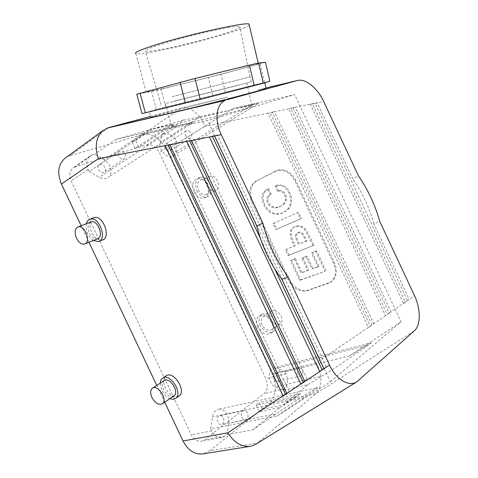 <?xml version="1.0" encoding="UTF-8"?>
<svg xmlns="http://www.w3.org/2000/svg" width="478" height="478" viewBox="0 0 478 478"><rect width="100%" height="100%" fill="white"/><g stroke="black" fill="none" stroke-linecap="round" stroke-linejoin="round"><path stroke-width="0.36" stroke-dasharray="2.39 1.79" d="M229.087 27.509C215.942 29.63 191.648 35.312 172.564 40.773C152.548 46.641 143.496 50.148 145.396 51.289C147.045 51.678 151.604 51.212 159.078 49.885C187.938 44.956 246.696 28.226 239.699 26.625C238.45 26.278 234.913 26.577 229.087 27.509M172.289 96.634L250.048 76.898L172.289 96.634M269.849 81.146L156.36 109.534L151.586 91.423L136.786 94.22M165.681 107.108L161.008 89.225L151.586 91.423M265.457 62.295L221.015 74.323L161.008 89.225M162.359 88.699L146.154 92.158C144.326 92.29 149.739 90.635 162.406 87.193C193.166 78.81 255.628 63.502 258.341 63.622C266.055 62.69 196.237 80.848 162.359 88.699M156.36 109.534L141.978 113.597M277.569 191.176C282.032 190.519 284.721 193.01 285.635 198.645C285.115 202.845 282.797 205.648 278.686 207.052C275.023 208.665 271.695 207.936 268.696 204.859C265.756 200.611 266.24 197.163 270.148 194.51L267.638 189.163C261.335 192.664 260.349 198.519 264.687 206.729C269.496 213.648 275.185 215.823 281.751 213.26C288.497 210.559 291.371 205.307 290.373 197.498C287.864 188.254 283.03 184.317 275.878 185.685L275.119 185.96L277.569 191.176L278.566 190.728C283.024 190.071 285.707 192.556 286.621 198.185C286.095 202.379 283.777 205.176 279.672 206.58C276.009 208.193 272.681 207.464 269.688 204.399C266.754 200.157 267.238 196.709 271.146 194.056L270.148 194.51M271.146 194.056L268.636 188.72L267.638 189.163M268.636 188.72C262.338 192.216 261.352 198.065 265.678 206.263C270.482 213.17 276.165 215.339 282.731 212.776C289.477 210.081 292.351 204.829 291.359 197.032C288.855 187.806 284.028 183.875 276.876 185.243L275.119 185.96M276.123 185.524L278.566 190.728M298.529 212.274L274.037 223.19L276.822 229.117L301.397 218.392L298.529 212.274L273.058 223.68L275.848 229.619L300.429 218.888L297.555 212.764M313.054 245.794L305.735 231.244C302.885 226.859 299.091 225.431 294.352 226.954C287.398 229.554 290.487 239.084 294.394 246.062L285.306 249.749L288.091 255.676L313.998 245.25C311.877 240.368 309.439 235.529 306.691 230.725C303.847 226.351 300.053 224.923 295.314 226.447C288.365 229.046 291.449 238.564 295.35 245.531L294.394 246.062M295.35 245.531L285.306 249.749M286.262 249.211L289.047 255.133L288.091 255.676M289.047 255.133L313.998 245.25M317.9 266.76L311.871 268.977L306.051 256.578L301.929 258.174L307.718 270.5L300.955 272.992L294.406 259.04L290.403 260.6L299.7 280.401L325.028 271.307L315.671 251.368L311.447 253.005L317.9 266.76L318.832 266.18L311.871 268.977M275.029 171.321L276.905 170.574C284.32 169.14 290.349 172.63 294.98 181.025L333.507 263.175C336.876 271.665 335.771 278.118 330.184 282.552L307.444 290.696C299.557 292.309 293.122 288.658 288.132 279.744L251.661 202.146C247.992 192.634 249.426 185.619 255.969 181.096L277.909 170.15C285.324 168.722 291.341 172.2 295.972 180.582L334.427 262.595C337.791 271.068 336.679 277.515 331.099 281.942L308.37 290.092C300.489 291.705 294.054 288.067 289.076 279.17L252.665 201.692C249.002 192.198 250.442 185.189 256.979 180.672L276.033 170.903M298.469 244.413C296.456 239.651 293.307 235.475 297.322 233.073C301.696 231.035 303.596 236.461 305.986 241.372L299.425 243.882C297.418 239.12 294.269 234.955 298.284 232.559C302.658 230.516 304.552 235.935 306.936 240.834L305.986 241.372M189.706 140.831L189.551 140.514L194.313 139.582L307.223 379.562L304.749 381.211M189.551 140.514L186.713 141.416M194.313 139.582L191.475 140.49M307.223 379.562L304.868 381.468M212.417 136.397L212.262 136.069L217.293 135.083L326.241 366.877L323.773 368.52M274.617 268.702L260.426 238.522M212.262 136.069L209.436 136.983M217.293 135.083L214.473 135.997M326.241 366.877L323.899 368.777M168.196 145.031L168.053 144.72L172.564 143.836L289.226 391.566L286.746 393.221M168.053 144.72L165.197 145.617M172.564 143.836L169.714 144.738M289.226 391.566L286.86 393.472M93.192 217.956C89.488 220.782 89.01 225.622 91.746 232.463C94.758 238.122 98.271 240.637 102.286 240.01M86.387 223.704C85.729 226.901 86.231 230.33 87.898 233.993C89.302 236.891 91.101 239.06 93.288 240.512M90.497 222.133C87.719 224.266 87.366 227.928 89.446 233.109C91.716 237.387 94.363 239.299 97.387 238.839M125.224 154.006C126.078 156.067 125.887 157.656 124.644 158.78C121.328 161.594 115.562 153.785 119.142 151.299C121.412 150.182 123.438 151.078 125.224 154.006M105.046 167.431C103.308 164.611 101.312 163.763 99.048 164.892C95.486 167.372 101.109 174.882 104.419 172.092C105.662 170.981 105.871 169.427 105.046 167.431M75.434 166.738L72.895 168.071C69.507 171.214 68.94 175.504 71.186 180.929L191.296 434.795C193.931 439.748 197.396 441.869 201.698 441.152L204.554 439.754L264.071 393.627C267.722 389.964 268.319 384.981 265.858 378.678L159.294 152.548C155.989 146.615 151.831 144.063 146.812 144.894L75.434 166.738L92.266 154.932L94.554 154.251L104.162 159.807C110.848 163.392 113.274 173.926 108.153 177.344L193.028 122.559L181.957 124.579C203.55 120.08 250.454 107.711 252.181 106.11C253.28 105.262 247.67 106.218 235.343 108.984L258.688 103.284L233.324 108.351L177.523 143.46L175.623 152.165L173.406 155.703C168.268 159.915 158.039 149.853 160.16 142.54L162.114 134.151L164.014 133.589L146.812 144.894M193.028 122.559L144.284 134.193L89.099 171.536L88.089 169.403C85.771 163.817 86.315 159.437 89.709 156.264L92.266 154.932M149.267 129.885L169.81 125.367L135.131 148.395L131.94 141.637L149.267 129.885L115.592 139.522L94.554 154.251M89.099 171.536L99.322 177.278C102.686 179.035 105.632 179.059 108.153 177.344M115.592 139.522L143.621 133.009L104.162 159.807M155.446 116.608L186.408 109.325M108.303 127.853L70.17 155.607L66.143 157.423M178.963 396.071C174.094 397.983 169.541 395.264 165.31 387.921C162.956 382.334 163.225 378.313 166.123 375.851M169.941 398.616C166.571 397.087 163.87 394.284 161.833 390.209L160.22 383.171M173.867 395.957C170.204 397.373 166.774 395.306 163.572 389.743C161.773 385.459 161.988 382.406 164.223 380.584M247.467 413.046C246.469 411.158 245.196 410.363 243.643 410.656C239.502 411.552 241.665 421.094 245.728 419.78C248.022 418.614 248.602 416.368 247.467 413.046M223.399 417.975C224.487 421.19 223.883 423.371 221.589 424.518C217.532 425.808 215.494 416.571 219.629 415.675C221.177 415.382 222.431 416.147 223.399 417.975M317.679 387.622C317.81 388.011 313.245 391.374 303.972 397.708L277.115 415.991L210.72 428.808L211.712 430.917C214.419 436.026 217.926 438.218 222.246 437.495L226.996 434.574L228.604 423.257C229.894 415.705 223.704 407.477 218.088 409.377L317.679 387.622C317.087 387.09 291.634 403.265 276.051 413.96L228.604 423.257M280.078 407.471L297.334 396.22L256.16 404.997L259.315 411.695L280.078 407.471L252.659 429.943L226.996 434.574M210.72 428.808L212.549 416.864C213.29 412.861 215.136 410.363 218.088 409.377M252.659 429.943L276.051 413.96M255.855 444.253L315.647 393.764L414.396 330.77M144.284 134.193L207.56 120.552L294.687 94.644L233.324 108.351M277.115 415.991L330.37 381.82L207.56 120.552M358.787 380.404L257.493 443.04L209.764 450.772L203.604 453.765M164.683 402.183L156.748 385.417M88.986 242.268L81.152 225.712M293.247 107.956L389.325 313.102L385.549 315.683L288.682 108.912L295.302 107.299L391.034 311.722L387.258 314.297L290.744 108.255L317.177 102.722L352.716 178.676L358.536 176.018M288.682 108.912L274.42 111.673L373.73 323.54L370.121 326.002L270.064 112.587L274.42 111.673L272.341 112.33L372.004 324.926L368.395 327.394L267.985 113.238L272.341 112.33M385.549 315.683L372.004 324.926M389.325 313.102L405.207 302.036L312.403 103.72L310.371 104.377L315.157 103.373L407.489 300.704L403.522 303.411L310.371 104.377M315.157 103.373L323.624 101.372M403.522 303.411L414.51 295.685M407.489 300.704L409.168 299.336L373.79 223.722L379.753 221.374M267.985 113.238L204.739 126.264C200.688 114.397 189.694 105.668 181.276 108.142L227.57 97.118C194.94 105.124 154.472 115.706 150.821 117.265L149.315 111.607C145.629 112.79 167.921 107.454 199.756 99.472L264.788 82.646L256.572 84.385L149.315 111.607M368.395 327.394L316.024 362.951C322.554 373.611 322.554 388.19 315.647 393.764L268.803 403.665C275.83 398.311 277.312 384.234 272.245 373.868L166.834 150.116C162.03 139.504 150.397 132.125 142.032 134.76L70.17 155.607M194.002 191.893C196.649 196.799 199.971 198.872 203.963 198.113C213.098 195.902 206.251 175.605 197.306 178.509C192.646 180.708 191.547 185.171 194.002 191.893M196.882 190.746C199.517 195.633 202.833 197.695 206.825 196.936C215.954 194.719 209.143 174.506 200.204 177.41C195.544 179.609 194.438 184.054 196.882 190.746M198.46 189.891C200.443 193.566 202.935 195.12 205.94 194.558C212.859 192.903 207.697 177.619 200.951 179.842C197.45 181.503 196.625 184.855 198.46 189.891M207.757 186.205C209.711 189.826 212.19 191.355 215.184 190.788C222.085 189.121 217.018 174.046 210.284 176.268C206.789 177.924 205.946 181.234 207.757 186.205M185.595 135.328C187.125 137.927 188.822 138.811 190.68 137.987C193.763 136.033 188.858 128.66 186.002 130.978C184.926 131.94 184.789 133.386 185.595 135.328M165.179 148.264C164.402 146.382 164.552 144.965 165.639 144.009C168.507 141.697 173.305 148.819 170.21 150.779C168.352 151.616 166.673 150.779 165.179 148.264M177.523 143.46L176.639 141.572C173.257 135.471 169.051 132.812 164.014 133.589M135.131 148.395L138.817 147.266L135.644 140.538L131.94 141.637M135.644 140.538L152.984 128.821L173.52 124.298L138.817 147.266M173.52 124.298L169.81 125.367M152.984 128.821L183.474 120.092L162.114 134.151M183.474 120.092L199.977 116.757L160.16 142.54M150.582 116.369L181.276 108.142L142.032 134.76M257.678 327.095C255.646 322.142 256.154 318.473 259.201 316.083C266.736 310.694 278.531 328.679 270.566 333.483C265.72 335.562 261.424 333.435 257.678 327.095M260.277 325.387C258.257 320.451 258.771 316.789 261.819 314.405C269.353 309.015 281.1 326.916 273.141 331.726C268.301 333.805 264.011 331.69 260.277 325.387M199.977 116.757L231.687 109.815C208.097 115.234 173.896 124.417 171.429 126.084C170.443 126.694 172.964 126.395 178.981 125.194L143.621 133.009M266.037 87.964L257.875 89.906L266.097 88.227M262.004 324.837C260.486 321.126 260.863 318.372 263.145 316.567C268.839 312.475 277.718 326.014 271.683 329.629C268.039 331.182 264.812 329.581 262.004 324.837M270.393 319.304C268.899 315.641 269.293 312.911 271.57 311.118C277.258 307.031 286.035 320.368 280.012 323.982C276.374 325.542 273.171 323.982 270.393 319.304M297.71 373.569C296.677 370.671 297.059 368.711 298.858 367.69C302.227 366.429 304.629 374.991 301.14 375.845C299.796 376.114 298.654 375.355 297.71 373.569M274.019 379.299C274.934 381.032 276.063 381.761 277.413 381.492C280.915 380.637 278.626 372.314 275.244 373.569C273.434 374.573 273.022 376.485 274.019 379.299M371.036 342.887L349.543 355.895L285.073 371.878L285.952 373.748C288.491 380.213 287.953 385.316 284.332 389.05L282.767 390.293L275.292 386.911C268.409 384.264 267.148 369.422 273.589 367.911L371.036 342.887C373.306 342.32 333.447 369.231 321.927 376.12L275.292 386.911M256.16 404.997L259.225 402.596L262.368 409.258L259.315 411.695M262.368 409.258L283.107 404.991L300.351 393.735L259.225 402.596M300.351 393.735L297.334 396.22M285.073 371.878L277.389 368.251L273.589 367.911M283.107 404.991L307.946 384.635L282.767 390.293M307.946 384.635L321.927 376.12M330.37 381.82L401.066 321.849L294.687 94.644M349.543 355.895L401.066 321.849M373.79 223.722C369.207 207.386 362.187 192.371 352.716 178.676M209.764 450.772L268.803 403.665M231.687 109.815L235.343 108.984M181.957 124.579L178.981 125.194M146.154 92.158L135.937 53.638C143.173 56.673 243.26 31.452 249.283 25.071M237.787 85.389L165.525 103.487L237.787 85.389M173.52 101.39L251.231 81.935L173.52 101.39M264.507 82.383L260.169 63.867M225.341 91.973L221.015 74.323M212.74 95.128L208.372 77.556M306.936 240.834L299.425 243.882M274.037 223.19L273.058 223.68M276.822 229.117L275.848 229.619M301.397 218.392L300.429 218.888M312.803 268.397L306.995 256.023L306.051 256.578M306.995 256.023L301.929 258.174M302.879 257.618L308.657 269.927L307.718 270.5M308.657 269.927L300.955 272.992M301.893 272.412L295.356 258.49L294.406 259.04M295.356 258.49L290.403 260.6M291.353 260.044L300.638 279.815L299.7 280.401M300.638 279.815L325.028 271.307M325.948 270.721L316.609 250.813L315.671 251.368M316.609 250.813L311.447 253.005M312.391 252.456L318.832 266.18M255.969 181.096L256.979 180.672M251.661 202.146L252.665 201.692M288.132 279.744L289.076 279.17M307.444 290.696L308.37 290.092M327.777 283.729L328.691 283.119M333.507 263.175L334.427 262.595M294.98 181.025L295.972 180.582M88.089 169.403L71.186 180.929M176.436 126.748L99.322 177.278M211.712 430.917L191.296 434.795M225.108 436.079L204.554 439.754M303.972 397.708L212.549 416.864M176.639 141.572L159.294 152.548M253.083 104.294L175.623 152.165M204.739 126.264L166.834 150.116M284.332 389.05L264.071 393.627M285.952 373.748L265.858 378.678M366.262 345.582L277.389 368.251M316.024 362.951L272.245 373.868M250.048 76.898L239.699 26.625M159.694 99.705L145.396 51.289M278.686 207.052L279.672 206.58M281.751 213.26L282.731 212.776M275.878 185.685L276.876 185.243M294.352 226.954L295.314 226.447M331.099 281.942L330.184 282.552M277.909 170.15L276.905 170.574M98.456 241.587L99.352 241.217M84.492 244.103L85.174 243.822M119.142 151.299L99.048 164.892M124.644 158.78L104.419 172.092M89.709 156.264L72.895 168.071M243.643 410.656L219.629 415.675M245.728 419.78L221.589 424.518M222.246 437.495L201.698 441.152M249.402 446.476L251.189 446.195M200.204 177.41L197.306 178.509M206.825 196.936L203.963 198.113M210.284 176.268L200.951 179.842M215.184 190.788L205.94 194.558M186.002 130.978L165.639 144.009M190.68 137.987L170.21 150.779M261.819 314.405L259.201 316.083M273.141 331.726L270.566 333.483M271.57 311.118L263.145 316.567M280.012 323.982L271.683 329.629M298.858 367.69L275.244 373.569M301.14 375.845L277.413 381.492M173.406 155.703L258.688 103.284M165.525 103.487L171.429 126.084M246.678 83.082L252.181 106.11M258.341 63.622L258.216 63.108M251.231 81.935L250.03 76.904M160.972 104.64L159.676 99.711M297.322 233.073L298.284 232.559"/><path stroke-width="0.72" d="M263.306 83.268L200.288 99.418L141.978 113.597L136.786 94.22L195.012 78.47L249.397 65.122L258.556 63.036L265.457 62.295L269.849 81.146L263.306 83.268L258.556 63.036M304.749 381.211L303.279 382.191L189.706 140.831M186.713 141.416L191.475 140.49L304.868 381.468L300.925 384.097L186.713 141.416L169.714 144.738L286.86 393.472L283.131 395.957L165.197 145.617L169.714 144.738M303.279 382.191L286.86 393.472M323.773 368.52L322.07 369.655L274.617 268.702M260.426 238.522L212.417 136.397M322.07 369.655L319.728 371.561L209.436 136.983L214.473 135.997L256.764 225.963L262.888 223.19C267.877 243.021 276.302 260.946 288.156 276.965L281.835 279.295C270.04 263.42 261.681 245.644 256.764 225.963M281.835 279.295L323.899 368.777L304.868 381.468M286.746 393.221L285.491 394.057L168.196 145.031M285.491 394.057L227.869 432.799C234.435 443.088 242.209 447.551 251.189 446.195L255.855 444.253M99.352 241.217L102.286 240.01C111.458 238.032 103.14 214.742 94.226 217.562L93.192 217.956M93.288 240.512L98.456 241.587C107.622 239.621 99.245 216.217 90.336 219.038C88.34 219.587 87.026 221.141 86.387 223.704M85.174 243.822L97.387 238.839C104.329 237.369 97.99 219.683 91.262 221.84L90.497 222.133M76.51 238.235C78.816 242.591 81.481 244.545 84.492 244.103C91.418 242.663 84.929 224.69 78.231 226.829C74.807 228.526 74.233 232.326 76.51 238.235M165.197 145.617L98.36 158.672C94.471 146.597 96 137.228 102.937 130.566L108.626 127.614L150.582 116.369M266.097 88.227L266.15 88.466C263.527 89.721 220.985 100.888 186.408 109.325L225.419 100.338C216.259 103.887 214.09 119.811 221.284 134.665L262.888 223.19M66.143 157.423L64.65 158.511C58.065 164.802 56.996 173.317 61.441 184.066L81.152 225.712M166.123 375.851L166.225 375.786C173.657 370.366 186.91 391.38 178.963 396.071L175.51 398.431C173.986 399.429 172.128 399.489 169.941 398.616M160.22 383.171C160.351 380.757 161.182 379.042 162.717 378.038C170.144 372.619 183.45 393.747 175.51 398.431M152.482 388.178L164.223 380.584C169.833 376.461 179.883 392.438 173.867 395.957L162.251 403.832C158.594 405.23 155.141 403.097 151.902 397.445C150.062 393.095 150.259 390.006 152.482 388.178C158.063 384.073 168.244 400.343 162.251 403.832M227.026 99.777L297.268 80.525C305.251 78.093 317.595 88.095 323.624 101.372L358.536 176.018C368.042 189.814 375.111 204.937 379.753 221.374L414.51 295.685C420.777 308.71 420.897 325.267 414.396 330.77L356.815 381.856C348.767 387.019 336.159 379.526 329.539 365.019L288.156 276.965M249.402 446.476L203.604 453.765C195.12 455.056 188.272 450.802 183.056 440.997L164.683 402.183M156.748 385.417L88.986 242.268M186.408 109.325L155.446 116.608L150.821 117.265M249.283 25.071L249.044 24.055C245.776 21.635 182.327 35.886 151.699 46.163C139.098 50.357 133.84 52.849 135.937 53.638M145.348 112.874L140.078 93.126M185.434 103.129L180.098 82.294M200.288 99.418L195.012 78.47M254.266 85.652L249.397 65.122M191.475 140.49L209.436 136.983M214.473 135.997L221.284 134.665M108.303 127.853L155.446 116.608M98.36 158.672L61.441 184.066M323.899 368.777L329.539 365.019M227.869 432.799L183.056 440.997M266.037 87.964L297.268 80.525M90.336 219.038L94.226 217.562M78.231 226.829L91.262 221.84M106.97 128.164L225.419 100.338M64.65 158.511L102.937 130.566M162.717 378.038L166.225 375.786M255.467 444.492L356.815 381.856M258.216 63.108L249.044 24.055M266.15 88.466L264.818 82.778"/></g></svg>
